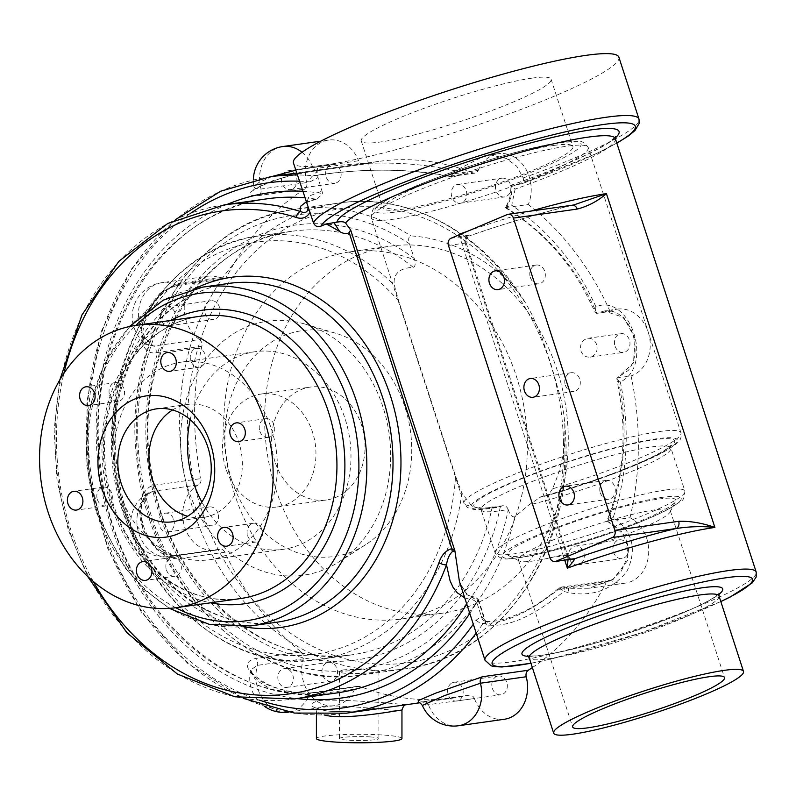 <?xml version="1.0" encoding="UTF-8"?>
<svg xmlns="http://www.w3.org/2000/svg" width="796" height="796" viewBox="0 0 796 796"><rect width="100%" height="100%" fill="white"/><g stroke="black" fill="none" stroke-linecap="round" stroke-linejoin="round"><path stroke-width="0.6" stroke-dasharray="3.98 2.98" d="M654.999 509.838A79.839 9.731 162 0 0 568.782 533.927A79.839 9.731 162 0 0 518.425 560.046A79.839 9.731 162 0 0 519.36 561.001A79.839 9.731 162 0 0 597.368 544.633A79.839 9.731 162 0 0 670.083 512.027A79.839 9.731 162 0 0 670.292 510.704A79.839 9.731 162 0 0 654.999 509.838M658.869 499.022A88.396 10.776 -18 0 1 675.575 501.45A88.396 10.776 -18 0 1 595.06 537.549A88.396 10.776 -18 0 1 508.704 555.668A88.396 10.776 -18 0 1 558.593 527.489A88.396 10.776 -18 0 1 658.869 499.022M564.901 442.218L564.752 422.079L563.757 413.93L561.21 400.159L551.041 364.538L542.325 338.798L532.255 315.126L525.44 302.769L514.932 288.401C487.51 257.337 446.138 237.715 411.015 235.944C408.547 236.551 408.03 239.188 409.482 243.855L414.238 258.501C415.721 263.585 415.393 266.531 413.253 267.327C399.274 268.073 392.945 273.993 394.279 285.067L398.706 301.037L455.581 476.088L461.869 493.102L471.55 505.719A114.067 13.9 -18 0 1 464.008 503.331A114.067 13.9 -18 0 1 535.957 466.008A114.067 13.9 -18 0 1 659.118 431.591A114.067 13.9 -18 0 1 680.968 432.835A114.067 13.9 -18 0 1 552.434 488.844C558.921 474.426 563.08 458.894 564.901 442.218A235.258 191.736 -98.1 0 1 405.264 668.849A235.258 191.736 -98.1 0 1 182.453 462.784A235.258 191.736 -98.1 0 1 339.345 202.98C408.726 192.324 483.152 232.531 525.44 302.779M234.81 494.744A185.349 151.071 81.9 0 1 349.603 251.924A185.349 151.071 81.9 0 1 525.151 414.288A185.349 151.071 81.9 0 1 401.542 618.98A185.349 151.071 81.9 0 1 234.81 494.744M596.632 344.608C594.94 340.141 591.985 338.041 587.786 338.31C581.995 340.001 579.697 344.19 580.861 350.867C582.672 355.334 585.766 357.414 590.154 357.115C595.866 355.424 598.025 351.265 596.632 344.608M553.827 145.439A99.808 12.159 162 0 0 446.058 175.548A99.808 12.159 162 0 0 383.115 208.214A99.808 12.159 162 0 0 481.789 188.941A99.808 12.159 162 0 0 572.951 146.524A99.808 12.159 162 0 0 553.827 145.439M502.883 505.689L502.067 505.928A105.51 12.855 -18 0 1 535.181 473.501A105.51 12.855 -18 0 1 674.62 440.974A105.51 12.855 -18 0 1 540.832 496.883L528.713 505.042A99.808 12.159 162 0 0 625.218 474.048A99.808 12.159 162 0 0 670.909 448.009A99.808 12.159 162 0 0 651.785 446.924A99.808 12.159 162 0 0 544.016 477.033A99.808 12.159 162 0 0 481.073 509.689A99.808 12.159 162 0 0 508.186 509.47C506.853 506.306 504.813 505.122 502.067 505.928L498.943 507.112C487.54 509.191 478.933 509.928 473.132 509.311L467.451 507.559L464.008 503.331L371.304 217.995A114.067 13.9 162 0 0 484.077 195.975A114.067 13.9 162 0 0 588.264 147.509A114.067 13.9 162 0 0 566.414 146.265A114.067 13.9 162 0 0 443.243 180.672A114.067 13.9 162 0 0 371.304 217.995C371.692 211.567 372.996 208.144 375.224 207.736L385.811 200.433C420.507 180.075 519.868 147.708 561.279 142.444L579.06 141.509C581.1 140.524 584.174 142.524 588.264 147.509L680.968 432.835C681.495 439.442 681.257 441.422 665.546 450.914C642.422 464.128 589.329 483.888 544.464 496.316L543.708 496.475A108.356 13.204 162 0 0 677.227 439.79A108.356 13.204 162 0 0 533.121 473.879A108.356 13.204 162 0 0 499.868 506.843L492.236 506.933C483.699 508.942 476.804 508.535 471.55 505.719M552.434 488.844C550.185 493.072 547.28 495.619 543.708 496.475L540.832 496.883M508.186 509.47L508.256 509.709C510.037 514.962 512.206 517.34 514.783 516.833L528.713 505.042M343.026 669.914C350.867 669.277 360.021 669.396 370.508 670.262L378.906 671.307C380.06 672.849 338.161 675.426 339.464 671.307L343.026 669.914M449.352 176.214L450.645 176.553L453.063 173.906L478.237 170.344A5.701 4.647 81.9 0 1 474.884 173.12A5.701 4.647 81.9 0 1 472.894 172.881L449.352 176.214C394.677 165.498 340.171 171.359 313.375 175.787L314.35 175.747L317.554 168.364C343.792 163.886 399.562 158.056 455.153 170.841L484.963 155.598L491.809 155.17L506.375 158.484L516.674 166.195L523.241 177.956C523.858 181.428 523.091 183.448 520.932 184.035L596.91 153.359L616.84 143.18M615.378 138.693A142.574 17.373 -18 0 1 515.112 189.09L510.743 185.378L520.932 184.035A165.389 20.159 -18 0 0 616.791 143.021M451.024 238.253L467.73 235.885A11.403 1.393 -18 0 1 469.58 235.815A5.701 5.532 -78.9 0 0 466.068 243.059A5.701 0.697 162 0 0 465.153 243.098L448.437 245.457M458.894 234.352L466.157 242.899C465.143 240.064 466.307 237.696 469.67 235.825L459.949 234.492M572.195 205.229L572.075 205.249A5.701 4.647 -98.1 0 0 571.13 205.507A148.285 18.069 -18 0 0 469.58 235.815L469.67 235.825C506.863 222.91 541.678 212.592 574.125 204.861L507.331 214.532M572.075 559.1A5.701 5.532 101.1 0 1 567.528 555.3L567.996 559.697M515.112 189.09L511.748 205.259C548.892 230.84 576.941 264.66 595.876 306.719C630.432 292.848 654.352 366.449 620.293 381.901C630.074 428.188 627.716 473.391 613.209 517.509C632.8 531.42 637.347 549.399 626.83 571.478C611.666 590.035 592.244 597.07 568.573 592.602L563.827 591.478C532.464 617.059 506.564 628.134 486.127 624.701L485.351 620.78L481.361 616.422L476.127 620.144A265.197 216.144 81.9 0 1 473.312 624.223M476.197 633.109A270.899 220.791 -98.1 0 0 483.082 623.437L485.441 621.567C487.49 621.447 487.719 622.492 486.127 624.701L478.416 600.97L466.715 594.483L459.421 581.458C467.73 600.264 472.695 595.199 474.774 597.289A5.701 5.055 -77.6 0 0 469.7 599.338A5.701 2.328 -149.2 0 1 476.804 602.383L481.361 616.422A5.701 3.293 -102.7 0 0 485.441 621.567L486.286 621.467C492.873 621.875 501.012 620.412 510.704 617.069L521.33 612.721C533.599 607.119 545.996 599 558.533 588.363A5.701 1.96 -130.8 0 0 558.265 589.458L606.094 582.821A5.701 4.647 81.9 0 1 609.288 580.393A5.701 4.647 81.9 0 1 611.597 580.782L565.797 587.259A5.701 4.647 -98.1 0 0 563.478 586.881A5.701 4.647 -98.1 0 0 560.284 589.299M301.246 652.033A5.701 4.647 81.9 0 1 303.236 658.859L257.436 665.347L250.76 669.874L255.267 679.665L271.008 689.306L308.898 695.465A5.701 4.647 81.9 0 1 312.261 692.689A5.701 4.647 81.9 0 1 314.251 692.938C300.719 695.266 269.008 689.097 255.347 677.426C244.71 667.555 244.74 661.247 255.436 658.511L301.246 652.033A270.899 220.791 -98.1 0 1 224.84 552.235L179.03 558.722C166.672 559.289 155.528 551.071 145.578 534.066C134.126 512.932 140.743 486.326 155.111 485.092L200.92 478.605A5.701 4.647 81.9 0 1 198.433 484.873L152.623 491.361L148.882 492.585L140.006 507.211L142.942 530.305L156.921 549.648L173.558 555.797A5.701 4.647 81.9 0 1 174.195 555.658A5.701 4.647 81.9 0 1 174.205 555.648A5.701 4.647 81.9 0 1 179.03 558.722M288.63 712.141A34.218 34.218 0 0 0 288.739 712.122A34.218 27.89 81.9 0 0 308.898 695.465L354.708 688.988A5.701 4.647 81.9 0 1 358.071 686.212A5.701 4.647 81.9 0 1 360.051 686.45A270.899 220.791 -98.1 0 0 454.426 697.893A270.899 220.791 -98.1 0 0 469.073 695.197A5.701 4.647 81.9 0 1 469.381 695.137A5.701 4.647 81.9 0 1 474.376 698.59L422.358 705.465M354.708 688.988A34.218 27.89 81.9 0 1 334.539 705.644A34.218 27.89 81.9 0 1 303.236 658.859M401.96 710.161L401.96 710.151C404.249 712.311 345.355 704.38 324.141 706.301C319.057 707.087 316.47 708.37 316.41 710.141C316.47 711.952 319.047 713.554 324.141 714.937M316.41 714.908L316.41 710.151L315.574 707.793L323.713 710.321C337.196 713.435 370.21 710.122 391.254 706.828L391.234 706.828C372.588 709.674 340.041 713.574 323.405 710.36C308.559 706.699 307.525 703.395 320.29 700.45C348.409 698.719 423.432 706.132 404.786 704.918M418.397 702.271L469.073 695.197M532.375 667.575A270.899 220.791 -98.1 0 0 606.094 582.821M476.127 620.144A5.701 2.458 -145.9 0 0 483.082 623.437C504.117 623.875 529.181 612.552 558.265 589.458A5.701 4.826 89.5 0 1 562.215 586.98A5.701 4.826 89.5 0 1 564.065 587.398A5.701 1.214 106.3 0 1 563.827 591.478A5.701 1.96 -130.8 0 0 558.533 588.363A5.701 5.701 0 0 1 562.215 586.98L609.288 580.393M472.894 172.881A270.899 220.791 -98.1 0 0 378.518 161.439A270.899 220.791 -98.1 0 0 363.871 164.135A5.701 4.647 81.9 0 1 363.563 164.185A5.701 4.647 81.9 0 1 358.568 160.742L295.804 170.185M271.963 176.513L258.551 182.722L254.173 187.826L260.919 189.06L306.719 182.583A5.701 4.647 81.9 0 1 304.629 189.09L258.829 195.567C226.85 197.547 289.585 171.12 318.062 170.613L363.871 164.135M304.629 189.09A270.899 220.791 -98.1 0 0 226.86 276.51A5.701 4.647 81.9 0 1 223.666 278.938A5.701 4.647 81.9 0 1 221.348 278.55L175.538 285.028L160.066 293.177L146.056 310.898L140.852 331.007L146.434 344.37L153.688 346.041A5.701 4.647 81.9 0 1 156.076 352.708C141.698 355.424 135.439 332.897 147.2 312.052C157.389 295.236 168.672 285.545 181.05 282.998L226.86 276.51M199.488 339.554A34.218 27.89 81.9 0 1 184.533 303.107A34.218 27.89 81.9 0 1 207.448 276.242L161.638 282.719A34.218 27.89 81.9 0 0 138.723 309.584A34.218 27.89 81.9 0 0 153.688 346.041L199.488 339.554A5.701 4.647 81.9 0 1 201.886 346.22A270.899 220.791 -98.1 0 0 200.92 478.605M401.95 738.549A42.775 4.239 0 0 0 372.04 734.499A42.775 4.239 0 0 0 324.141 736.101A42.775 4.239 0 0 0 316.41 738.539M504.356 719.266A34.218 27.89 81.9 0 1 474.376 698.59M613.209 517.509C608.403 519.519 606.562 520.654 607.686 520.902L607.895 520.863C625.447 474.277 628.721 426.586 617.736 377.821L616.81 378.548L620.442 400.07C626.502 441.581 622.024 481.819 607.01 520.803L620.681 530.056L627.686 544.384L627.974 555.638L621.358 571.17L612.701 579.408L589.05 588.244L568.274 588.314A34.218 27.89 81.9 0 1 565.797 587.259L564.065 587.398L568.274 588.314A5.701 1.254 98.4 0 1 568.573 592.602M299.386 181.209A265.197 216.144 81.9 0 1 310.002 181.916A5.701 3.244 -84.5 0 1 313.375 175.787A270.899 220.791 -98.1 0 0 297.346 174.951M317.554 168.364L317.156 171.259L317.982 177.498L322.688 193.547A255.218 208.005 -98.1 0 0 302.659 191.289M453.063 173.906L455.153 170.841M505.928 207.716C510.594 200.861 512.495 193.398 511.659 185.349M615.228 137.977A148.285 18.069 162 0 1 510.743 185.378L510.594 185.428C511.44 193.438 509.659 200.821 505.251 207.577L528.255 204.572A34.218 27.89 81.9 0 0 525.698 168.822A34.218 27.89 81.9 0 0 498.405 153.688L484.963 155.588M478.237 170.344A34.218 27.89 81.9 0 1 498.405 153.688M618.89 57.203A171.09 20.855 -18 0 1 462.615 129.907A171.09 20.855 -18 0 1 293.445 162.941M304.778 197.806A249.516 203.358 81.9 0 1 315.176 199.02L317.405 198.781C307.873 201.945 304.241 203.398 306.52 203.149L309.077 196.025L322.37 191.01M174.195 555.658L171.239 555.618C167.488 553.946 170.712 557.857 158.066 548.762C148.245 540.036 142.554 528.285 141.011 513.51C141.589 497.848 144.205 496.634 148.892 492.585A34.218 34.218 0 0 0 169.727 556.683A34.218 27.89 81.9 0 0 173.558 555.797L219.368 549.32A5.701 4.647 81.9 0 1 220.004 549.17A5.701 4.647 81.9 0 1 224.84 552.235M219.368 549.32A34.218 27.89 81.9 0 1 215.527 550.205A34.218 27.89 81.9 0 1 184.075 524.962A34.218 27.89 81.9 0 1 198.433 484.873M207.448 276.242A34.218 27.89 81.9 0 1 221.348 278.55M306.719 182.583A34.218 27.89 81.9 0 1 328.589 140.066A34.218 27.89 81.9 0 1 358.568 160.742M607.079 520.932L625.845 536.196L628.014 559.906L613.099 579.468L589.05 588.244M506.137 207.696C547.18 233.417 577.398 268.63 596.781 313.345L610.094 311.455A34.218 27.89 81.9 0 1 617.417 309.127L604.263 310.987L623.765 317.485L635.069 338.648L633.457 362.976L617.437 377.851C616.253 378.558 617.208 379.901 620.303 381.901M505.938 207.716C504.813 207.517 506.754 206.691 511.748 205.269M595.876 306.719L595.408 312.629L596.781 313.345M478.416 600.97A5.701 5.055 -77.6 0 0 474.774 597.289A5.701 5.701 0 0 1 478.953 601.089A5.701 0.697 162 0 0 478.416 600.97M464.725 597.806L469.7 599.338A249.516 203.358 81.9 0 1 466.774 604.114M317.405 198.781L322.698 193.547M315.176 199.02L306.122 201.945M604.263 310.987L596.483 313.375M607.895 520.863L630.004 517.738A34.218 27.89 81.9 0 1 648.631 553.976A34.218 27.89 81.9 0 1 625.497 583.09A34.218 27.89 81.9 0 1 611.597 580.782M172.553 409.97A57.033 46.486 81.9 0 1 187.627 404.448A57.033 46.486 81.9 0 1 241.646 454.407A57.033 46.486 81.9 0 1 203.607 517.39A57.033 46.486 81.9 0 1 187.597 516.266M565.349 385.145A9.472 7.721 -98.1 0 0 573.876 391.493A9.472 7.721 -98.1 0 0 580.194 381.035A9.472 7.721 -98.1 0 0 571.22 372.727A9.472 7.721 -98.1 0 0 565.349 385.145M530.365 277.476A9.472 7.721 -98.1 0 0 538.892 283.824A9.472 7.721 -98.1 0 0 545.21 273.356A9.472 7.721 -98.1 0 0 536.235 265.058A9.472 7.721 -98.1 0 0 530.365 277.476M600.333 492.814A9.472 7.721 -98.1 0 0 608.86 499.172A9.472 7.721 -98.1 0 0 615.179 488.704A9.472 7.721 -98.1 0 0 606.204 480.406A9.472 7.721 -98.1 0 0 600.333 492.814M370.498 736.937A19.721 1.96 0 0 0 350.071 736.807A19.721 1.96 0 0 0 339.454 738.539A19.721 1.96 0 0 0 359.175 740.499A19.721 1.96 0 0 0 378.906 738.549A19.721 1.96 0 0 0 370.498 736.937M275.705 488.953A185.349 151.071 -98.1 0 0 442.447 613.189A185.349 151.071 -98.1 0 0 566.046 408.497A185.349 151.071 -98.1 0 0 390.508 246.143A185.349 151.071 -98.1 0 0 275.705 488.953M531.967 78.147A99.808 12.159 162 0 0 424.198 108.256A99.808 12.159 162 0 0 361.245 140.912A99.808 12.159 162 0 0 459.929 121.639A99.808 12.159 162 0 0 551.091 79.232A99.808 12.159 162 0 0 531.967 78.147M190.811 360.817A9.472 7.721 -98.1 0 0 199.338 367.165A9.472 7.721 -98.1 0 0 205.657 356.698A9.472 7.721 -98.1 0 0 196.682 348.399A9.472 7.721 -98.1 0 0 190.811 360.817M247.616 535.648A9.472 7.721 -98.1 0 0 256.143 542.006A9.472 7.721 -98.1 0 0 262.461 531.539A9.472 7.721 -98.1 0 0 253.486 523.241A9.472 7.721 -98.1 0 0 247.616 535.648M97.391 499.55A9.472 7.721 -98.1 0 0 105.918 505.898A9.472 7.721 -98.1 0 0 112.236 495.43A9.472 7.721 -98.1 0 0 103.261 487.132A9.472 7.721 -98.1 0 0 97.391 499.55M166.404 569.856A9.472 7.721 -98.1 0 0 174.931 576.214A9.472 7.721 -98.1 0 0 181.249 565.747A9.472 7.721 -98.1 0 0 172.274 557.449A9.472 7.721 -98.1 0 0 166.404 569.856M259.814 431.134A9.472 7.721 -98.1 0 0 268.342 437.482A9.472 7.721 -98.1 0 0 274.66 427.014A9.472 7.721 -98.1 0 0 265.685 418.716A9.472 7.721 -98.1 0 0 259.814 431.134M109.599 395.025A9.472 7.721 -98.1 0 0 118.126 401.373A9.472 7.721 -98.1 0 0 124.445 390.906A9.472 7.721 -98.1 0 0 115.47 382.607A9.472 7.721 -98.1 0 0 109.599 395.025M175.219 320.549A9.472 7.721 81.9 0 1 169.399 325.753A9.472 7.721 81.9 0 1 160.424 317.455A9.472 7.721 81.9 0 1 166.742 306.987A9.472 7.721 81.9 0 1 174.155 310.938A9.472 7.721 81.9 0 1 175.219 320.549M219.388 314.301A9.472 7.721 -98.1 0 0 218.323 304.679A9.472 7.721 -98.1 0 0 210.91 300.739A9.472 7.721 -98.1 0 0 204.592 311.206A9.472 7.721 -98.1 0 0 213.567 319.504A9.472 7.721 -98.1 0 0 219.388 314.301M292.122 189.14A9.472 7.721 81.9 0 1 290.54 189.577A9.472 7.721 81.9 0 1 281.565 181.279A9.472 7.721 81.9 0 1 287.883 170.812A9.472 7.721 81.9 0 1 296.679 178.125A9.472 7.721 81.9 0 1 292.122 189.14M336.29 182.891A9.472 7.721 -98.1 0 0 340.847 171.876A9.472 7.721 -98.1 0 0 332.061 164.563A9.472 7.721 -98.1 0 0 325.733 175.03A9.472 7.721 -98.1 0 0 334.718 183.329A9.472 7.721 -98.1 0 0 336.29 182.891M455.999 202.284A9.472 7.721 81.9 0 1 451.322 192.204A9.472 7.721 81.9 0 1 457.7 184.433A9.472 7.721 81.9 0 1 466.675 192.731A9.472 7.721 81.9 0 1 460.357 203.199A9.472 7.721 81.9 0 1 455.999 202.284M500.167 196.035A9.472 7.721 -98.1 0 0 504.525 196.95A9.472 7.721 -98.1 0 0 510.853 186.483A9.472 7.721 -98.1 0 0 501.868 178.185A9.472 7.721 -98.1 0 0 495.49 185.946A9.472 7.721 -98.1 0 0 500.167 196.035M615.01 346.041A9.472 7.721 -98.1 0 0 623.537 352.389A9.472 7.721 -98.1 0 0 629.865 341.922A9.472 7.721 -98.1 0 0 620.88 333.624A9.472 7.721 -98.1 0 0 615.01 346.041M569.389 551.28A9.472 7.721 81.9 0 1 575.21 546.076A9.472 7.721 81.9 0 1 584.184 554.374A9.472 7.721 81.9 0 1 577.866 564.842A9.472 7.721 81.9 0 1 570.453 560.891A9.472 7.721 81.9 0 1 569.389 551.28M613.557 545.021A9.472 7.721 -98.1 0 0 614.621 554.643A9.472 7.721 -98.1 0 0 622.034 558.593A9.472 7.721 -98.1 0 0 628.352 548.126A9.472 7.721 -98.1 0 0 619.378 539.827A9.472 7.721 -98.1 0 0 613.557 545.021M452.486 682.689A9.472 7.721 81.9 0 1 454.068 682.252A9.472 7.721 81.9 0 1 463.043 690.55A9.472 7.721 81.9 0 1 456.715 701.017A9.472 7.721 81.9 0 1 447.929 693.704A9.472 7.721 81.9 0 1 452.486 682.689M496.654 676.441A9.472 7.721 -98.1 0 0 492.097 687.455A9.472 7.721 -98.1 0 0 500.893 694.769A9.472 7.721 -98.1 0 0 507.211 684.301A9.472 7.721 -98.1 0 0 498.236 676.003A9.472 7.721 -98.1 0 0 496.654 676.441M288.61 669.545A9.472 7.721 81.9 0 1 293.286 679.625A9.472 7.721 81.9 0 1 286.908 687.396A9.472 7.721 81.9 0 1 277.933 679.097A9.472 7.721 81.9 0 1 284.252 668.63A9.472 7.721 81.9 0 1 288.61 669.545M332.778 663.297A9.472 7.721 -98.1 0 0 328.42 662.381A9.472 7.721 -98.1 0 0 322.101 672.849A9.472 7.721 -98.1 0 0 331.076 681.147A9.472 7.721 -98.1 0 0 337.454 673.376A9.472 7.721 -98.1 0 0 332.778 663.297M617.417 309.127A34.218 27.89 81.9 0 1 649.397 336.589A34.218 27.89 81.9 0 1 631.049 375.931L617.736 377.821M630.004 517.738A270.899 220.791 -98.1 0 0 631.049 375.931M610.094 311.455A270.899 220.791 -98.1 0 0 528.255 204.572M173.767 519.539A9.472 7.721 81.9 0 1 167.896 531.957A9.472 7.721 81.9 0 1 158.921 523.659A9.472 7.721 81.9 0 1 165.24 513.191A9.472 7.721 81.9 0 1 173.767 519.539M217.935 513.291A9.472 7.721 -98.1 0 0 209.408 506.943A9.472 7.721 -98.1 0 0 203.089 517.41A9.472 7.721 -98.1 0 0 212.064 525.708A9.472 7.721 -98.1 0 0 217.935 513.291M119.818 492.843A99.808 81.341 81.9 0 1 181.637 362.1A99.808 81.341 81.9 0 1 276.162 449.521A99.808 81.341 81.9 0 1 209.607 559.737A99.808 81.341 81.9 0 1 119.818 492.843M190.194 419.681A99.808 81.341 81.9 0 1 255.257 351.683A99.808 81.341 81.9 0 1 349.782 439.103A99.808 81.341 81.9 0 1 283.227 549.32A99.808 81.341 81.9 0 1 201.856 502.047M225.925 468.745A57.033 46.486 81.9 0 1 261.247 394.03A57.033 46.486 81.9 0 1 315.266 443.989A57.033 46.486 81.9 0 1 277.227 506.972A57.033 46.486 81.9 0 1 225.925 468.745M275.008 461.799A57.033 46.486 81.9 0 1 310.331 387.085A57.033 46.486 81.9 0 1 364.339 437.044A57.033 46.486 81.9 0 1 326.31 500.027A57.033 46.486 81.9 0 1 275.008 461.799M231.686 480.048A114.067 92.963 81.9 0 1 246.064 366.578A114.067 92.963 81.9 0 1 335.633 333.225A114.067 92.963 81.9 0 1 410.368 430.527A114.067 92.963 81.9 0 1 365.563 544.753A114.067 92.963 81.9 0 1 231.686 480.048M188.174 489.222A128.285 104.555 81.9 0 1 204.343 361.613A128.285 104.555 81.9 0 1 305.067 324.101A128.285 104.555 81.9 0 1 389.115 433.531A128.285 104.555 81.9 0 1 338.738 561.996A128.285 104.555 81.9 0 1 188.174 489.222M663.197 497.202A94.097 11.472 162 0 0 509.241 548.971A94.097 11.472 162 0 0 602.751 535.738A94.097 11.472 162 0 0 663.197 497.202M563.508 441.611A229.546 187.09 81.9 0 1 306.619 643.168A229.546 187.09 81.9 0 1 242.074 265.337A229.546 187.09 81.9 0 1 549.907 362.021A229.546 187.09 81.9 0 1 563.508 441.611M514.922 288.411A235.258 191.736 -98.1 0 0 339.345 202.98L295.993 209.119A235.258 191.736 81.9 0 1 411.015 235.944M560.324 142.703A108.356 13.204 -18 0 1 490.724 187.08A108.356 13.204 -18 0 1 383.045 202.323A108.356 13.204 -18 0 1 560.324 142.703M409.482 243.855A229.546 187.09 -98.1 0 0 151.658 343.942A229.546 187.09 -98.1 0 0 267.486 655.675A229.546 187.09 -98.1 0 0 508.256 509.709M500.356 506.644A219.567 178.961 81.9 0 1 267.088 645.009A219.567 178.961 81.9 0 1 161.717 341.365A219.567 178.961 81.9 0 1 414.238 258.501M665.784 489.988A99.808 12.159 -18 0 1 684.908 491.072A99.808 12.159 -18 0 1 593.746 533.479A99.808 12.159 -18 0 1 495.062 552.762A99.808 12.159 -18 0 1 558.016 520.096A99.808 12.159 -18 0 1 665.784 489.988M398.706 301.037A208.164 169.657 -98.1 0 0 136.753 336.817A208.164 169.657 -98.1 0 0 236.243 643.029A208.164 169.657 -98.1 0 0 455.581 476.088M461.869 493.102A213.865 174.304 81.9 0 1 318.838 659.476A213.865 174.304 81.9 0 1 116.286 472.147A213.865 174.304 81.9 0 1 258.899 235.964A213.865 174.304 81.9 0 1 394.279 285.067M413.253 267.327A213.865 174.304 -98.1 0 0 292.44 231.218A213.865 174.304 -98.1 0 0 149.817 467.401A213.865 174.304 -98.1 0 0 352.369 654.73A213.865 174.304 -98.1 0 0 492.236 506.933M514.783 516.833A235.258 191.736 81.9 0 1 361.911 674.978A235.258 191.736 81.9 0 1 139.101 468.914A235.258 191.736 81.9 0 1 295.993 209.119C195.229 220.452 120.624 340.181 137.111 461.67C148.922 589.12 257.566 693.107 361.911 674.978L405.264 668.849C498.346 657.944 570.672 554.921 565.936 441.929L564.752 422.079M523.241 177.956A171.09 20.855 162 0 0 638.999 119.111M467.73 235.885A5.701 4.647 -98.1 0 0 465.153 243.098L566.603 555.339A5.701 0.697 -18 0 1 567.528 555.3M531.071 211.049A142.574 17.373 162 0 0 467.809 231.178M571.737 559.17A5.701 4.647 81.9 0 1 566.603 555.339L549.897 557.707M720.788 601.527A136.872 16.676 -18 0 1 530.952 663.207M484.993 660.192A142.574 17.373 162 0 0 625.964 632.651A142.574 17.373 162 0 0 756.19 572.065M528.355 656.312A105.51 12.855 162 0 0 626.313 633.745A105.51 12.855 162 0 0 718.828 594.423M459.063 234.87L564.752 560.155M719.017 596.055A99.808 12.159 -18 0 1 627.855 638.462A99.808 12.159 -18 0 1 529.171 657.735M334.539 705.644L288.739 712.122A34.218 27.89 81.9 0 1 257.436 665.347A5.701 4.647 -98.1 0 0 255.436 658.511M360.051 686.45L314.251 692.938M270.54 176.722A270.899 220.791 -98.1 0 0 89.888 475.879A270.899 220.791 -98.1 0 0 346.459 713.166M201.886 346.22L156.076 352.708M458.546 725.743A34.218 27.89 81.9 0 1 428.576 705.067A5.701 4.647 -98.1 0 0 423.581 701.624A5.701 4.647 -98.1 0 0 423.562 701.624L418.039 702.231M259.546 700.221A265.197 216.144 81.9 0 1 91.222 475.69A265.197 216.144 81.9 0 1 190.632 213.278M310.002 181.916L317.982 177.498M226.969 204.482A255.218 208.005 -98.1 0 0 99.271 474.555A255.218 208.005 -98.1 0 0 296.888 698.58M469.799 613.418A255.218 208.005 -98.1 0 0 476.804 602.383A5.701 0.697 162 0 0 478.953 601.089L485.351 620.771L486.296 621.467M215.527 550.205L169.727 556.683A34.218 27.89 81.9 0 1 138.265 531.449A34.218 27.89 81.9 0 1 152.623 491.361A5.701 4.647 -98.1 0 0 155.111 485.092M223.666 278.938L177.856 285.416C165.876 287.883 155.111 298.51 145.559 317.296C141.389 335.046 141.678 344.071 146.434 344.37A34.218 34.218 0 0 1 161.638 282.719A34.218 27.89 81.9 0 1 175.538 285.028A5.701 4.647 -98.1 0 0 177.856 285.416A5.701 4.647 -98.1 0 0 181.05 282.998M302.042 152.265A34.218 27.89 81.9 0 1 312.758 167.23A5.701 4.647 -98.1 0 0 317.753 170.672A5.701 4.647 -98.1 0 0 317.773 170.672A5.701 4.647 -98.1 0 0 318.062 170.613M282.789 146.544A34.218 27.89 81.9 0 0 260.919 189.06A5.701 4.647 81.9 0 1 258.829 195.567M170.583 320.46A148.285 120.853 -98.1 0 0 110.813 504.415A148.285 120.853 -98.1 0 0 210.542 602.801M111.878 503.052A142.574 116.206 81.9 0 1 200.184 316.271C182.612 318.818 166.563 326.002 152.036 337.822C137.4 349.892 125.848 365.523 117.4 384.707C101.759 422.328 100.276 461.789 112.972 503.122C132.245 565.478 188.622 607.179 240.133 598.612A142.574 116.206 81.9 0 1 111.878 503.052M175.767 607.726A165.389 134.803 81.9 0 1 97.818 509.888A165.389 134.803 81.9 0 1 135.808 325.385M202.731 287.117A171.09 139.449 -98.1 0 0 96.764 511.251A171.09 139.449 -98.1 0 0 250.68 625.925M122.942 507.55A171.09 139.449 81.9 0 1 228.91 283.406C207.746 286.47 188.423 295.117 170.951 309.336C152.414 324.649 138.036 344.618 127.828 369.245C110.495 413.522 109.231 459.64 124.027 507.609C147.131 582.383 214.811 632.512 276.849 622.223A171.09 139.449 81.9 0 1 122.942 507.55M195.557 288.361A176.802 144.096 -98.1 0 0 121.878 508.913A176.802 144.096 -98.1 0 0 243.447 626.721M93.361 581.558A243.805 198.711 81.9 0 1 63.899 373.384M224.462 204.841A249.516 203.358 -98.1 0 0 58.068 480.386A249.516 203.358 -98.1 0 0 294.381 698.938M336.917 692.918A249.516 203.358 81.9 0 1 100.604 474.366A249.516 203.358 81.9 0 1 266.998 198.821C162.464 210.244 83.142 336.479 100.614 466.167C113.231 602.343 228.671 712.122 336.917 692.918M670.083 512.027L675.575 501.45M519.36 561.001L508.704 555.668M518.425 560.046L572.642 726.937M670.292 510.704L724.519 677.595M502.883 505.679C490.834 507.749 483.202 508.425 479.968 507.729L479.391 507.579L481.073 509.689L495.062 552.762C498.366 557.926 503.39 559.877 510.146 558.603C530.365 557.797 580.513 544.335 621.716 529.121C643.059 521.261 659.506 514.126 671.068 507.719L681.157 500.903C683.197 500.694 684.451 497.42 684.908 491.072L670.909 448.009L671.028 445.322L666.759 448.854C658.511 454.377 643.904 461.312 622.95 469.65C596.274 480.097 568.623 489.232 540.006 497.052M318.838 659.476C223.945 675.933 125.251 581.558 114.405 465.839C99.291 355.344 167.13 246.292 258.899 235.964L292.44 231.218C199.07 241.089 130.116 358.528 151.837 473.59C168.095 584.851 263.595 670.222 352.369 654.73L318.838 659.476M466.157 242.899L567.777 555.658L571.558 559.001M572.294 559.11L571.677 559.041M530.982 663.297L551.17 659.008L641.526 632.76L720.818 601.617M719.126 593.368L715.007 596.811C706.609 602.463 691.535 609.597 669.784 618.203L624.591 634.253C584.244 647.437 542.693 656.909 529.758 655.964L527.499 655.635M312.261 692.699C301.336 694.202 282.013 691.177 266.66 683.943C254.193 675.933 248.889 671.237 250.76 669.864A34.218 34.218 0 0 0 264.192 706.191M312.261 692.689L358.071 686.212M405.92 704.758L404.736 704.918M378.518 161.439L296.719 173.011M454.426 697.893L419.88 702.778M469.381 695.137L423.581 701.624M175.508 219.587L131.768 268.66L101.46 331.007L86.794 401.9L88.844 476.018L107.44 547.807L141.2 611.845L187.607 663.337L243.258 698.361M450.068 176.533C396.428 166.274 349.623 170.284 314.37 175.747L317.156 171.259M450.645 176.553L474.884 173.12M174.205 555.648L220.004 549.17M363.563 164.185L317.753 170.672C305.535 172.105 290.48 175.478 272.61 180.772C257.596 187.219 251.367 190.373 253.924 190.224L254.173 187.826A34.218 34.218 0 0 1 253.367 179.995M328.589 140.066L320.778 141.171M169.389 608.373L145.678 590.622L125.022 567.926L95.669 511.191L86.028 461.352L88.764 411.074L103.679 364.777L129.509 326.539M59.79 380L54.138 429.721L57.023 480.505L68.327 530.076L87.57 576.354M505.261 207.666C540.066 229.158 567.011 257.944 586.105 294.003L595.408 312.629M510.624 185.378C539.897 175.05 564.414 165.21 584.164 155.867C595.846 150.295 604.433 145.539 609.945 141.618L615.368 136.753M604.303 310.987C610.383 310.201 615.905 311.783 620.86 315.733C628.163 321.912 632.76 330.718 634.641 342.151C636.153 353.613 634.054 363.016 628.323 370.359L617.189 377.901M625.497 583.09L589.09 588.244M172.523 521.788L203.607 517.39M156.543 408.845L187.627 404.448M571.22 372.727L530.325 378.518M573.876 391.493L532.982 397.284M536.235 265.058L495.341 270.849M538.892 283.824L497.998 289.615M606.204 480.406L565.309 486.187M608.86 499.172L567.966 504.953M339.464 671.307L339.454 738.539M378.916 671.307L378.906 738.549M401.542 618.98L442.447 613.189M349.603 251.924L390.508 246.143M361.245 140.912L383.115 208.214M551.091 79.232L572.951 146.524M196.682 348.399L167.23 352.568M199.338 367.165L169.886 371.334M253.486 523.241L224.034 527.4M256.143 542.006L226.691 546.175M103.261 487.132L73.819 491.301M105.918 505.898L76.476 510.067M172.274 557.449L142.822 561.608M174.931 576.214L145.479 580.383M265.685 418.716L236.243 422.885M268.342 437.482L238.899 441.651M115.47 382.607L86.018 386.776M118.126 401.373L88.674 405.542M169.399 325.753L213.567 319.504M166.742 306.987L210.91 300.739M290.54 189.577L334.718 183.329M287.883 170.812L332.061 164.563M460.357 203.199L504.525 196.95M457.7 184.433L501.868 178.185M590.154 357.115L623.537 352.389M587.786 338.3L620.88 333.624M577.866 564.842L622.034 558.593M575.21 546.076L619.378 539.827M456.715 701.017L500.893 694.769M454.068 682.252L498.236 676.003M286.908 687.396L331.076 681.147M284.252 668.63L328.42 662.381M167.896 531.957L212.064 525.708M165.24 513.191L209.408 506.943M209.607 559.737L283.227 549.32M181.637 362.1L255.257 351.683M277.227 506.972L326.31 500.027M261.247 394.03L310.331 387.085M335.633 333.225L305.067 324.101M365.563 544.753L338.738 561.996"/><path stroke-width="1.19" d="M709.226 676.719A79.839 9.731 -18 0 1 724.519 677.595A79.839 9.731 -18 0 1 651.586 711.524A79.839 9.731 -18 0 1 572.642 726.937A79.839 9.731 -18 0 1 623.009 700.808A79.839 9.731 -18 0 1 709.226 676.719M720.818 601.617L730.171 597.02L752.339 582.811L756.2 576.971L756.19 572.065A142.574 17.373 162 0 0 728.877 570.523A142.574 17.373 162 0 0 574.921 613.537A142.574 17.373 162 0 0 484.993 660.192L459.411 581.458L454.894 550.802L350.648 229.964L345.554 222.97C344.011 221.616 341.136 221.358 336.917 222.164L326.161 223.955L320.977 226.134C317.853 227.437 315.375 226.442 313.564 223.139L293.445 162.941A171.09 20.855 -18 0 1 401.363 106.963A171.09 20.855 -18 0 1 586.105 55.342A171.09 20.855 -18 0 1 618.89 57.203L638.999 119.111A171.09 20.855 162 0 0 606.224 117.251A171.09 20.855 162 0 0 427.532 166.662A171.09 20.855 162 0 0 313.564 223.139M448.437 245.457A5.701 4.647 81.9 0 1 451.024 238.253L507.331 214.532A5.701 4.647 81.9 0 1 508.276 214.273A5.701 4.647 81.9 0 1 513.41 218.094L614.86 530.345A5.701 4.647 81.9 0 1 612.283 537.549L555.976 561.27A5.701 4.647 81.9 0 1 555.021 561.528A5.701 4.647 81.9 0 1 549.897 557.707L448.437 245.457M459.949 234.492L458.894 234.352L459.292 234.77M513.41 218.094L577.209 209.069C587.936 206.303 597.667 201.179 606.433 193.667L573.777 204.94M559.439 498.604A9.472 7.721 81.9 0 1 565.309 486.187A9.472 7.721 81.9 0 1 574.284 494.485A9.472 7.721 81.9 0 1 567.966 504.953A9.472 7.721 81.9 0 1 559.439 498.604M489.47 283.267A9.472 7.721 81.9 0 1 495.341 270.849A9.472 7.721 81.9 0 1 504.316 279.147A9.472 7.721 81.9 0 1 497.998 289.615A9.472 7.721 81.9 0 1 489.47 283.267M524.455 390.935A9.472 7.721 81.9 0 1 530.325 378.518A9.472 7.721 81.9 0 1 539.3 386.816A9.472 7.721 81.9 0 1 532.982 397.284A9.472 7.721 81.9 0 1 524.455 390.935M577.209 209.069A5.701 4.647 -98.1 0 0 572.085 205.249L574.135 204.861M567.996 559.697L567.339 568.135C572.016 563.25 574.413 560.155 574.533 558.822A5.701 5.532 101.1 0 1 572.075 559.1M612.283 537.549L676.083 528.524C689.505 526.474 702.44 526.116 714.888 527.45C702.231 522.982 690.162 520.942 678.67 521.31A5.701 4.647 81.9 0 1 676.083 528.524A148.285 18.069 162 0 0 574.533 558.822A11.403 1.393 162 0 0 572.682 558.901A5.701 4.647 81.9 0 1 571.737 559.17L572.294 559.11L571.677 559.041M724.38 670.341A99.808 12.159 -18 0 1 743.504 671.426A99.808 12.159 -18 0 1 652.342 713.833A99.808 12.159 -18 0 1 553.658 733.106A99.808 12.159 -18 0 1 616.611 700.45A99.808 12.159 -18 0 1 724.38 670.341M324.141 714.937C345.384 721.086 404.169 709.007 401.96 710.151C402.935 706.669 404.338 704.848 406.159 704.689M404.786 704.918L346.459 713.166A270.899 220.791 -98.1 0 0 476.197 633.109M418.039 702.231C418.875 701.823 420.318 702.898 422.358 705.465L444.228 695.704L480.416 683.227L526.226 676.749A5.701 4.647 81.9 0 1 528.315 670.242L482.505 676.729L435.183 693.346L418.218 700.619L418.397 702.271M528.315 670.242A270.899 220.791 -98.1 0 0 532.375 667.575M316.41 714.908L316.41 738.539A42.775 4.239 0 0 0 334.638 742.011A42.775 4.239 0 0 0 378.926 742.31A42.775 4.239 0 0 0 401.95 738.549L401.96 710.161M526.226 676.749A34.218 27.89 81.9 0 1 504.356 719.266L458.546 725.743A34.218 27.89 81.9 0 0 480.416 683.227A5.701 4.647 81.9 0 1 482.505 676.729M295.804 170.185L271.963 176.513M48.078 512.087A142.574 116.206 -98.1 0 0 176.334 607.647A142.574 116.206 -98.1 0 0 271.416 450.188A142.574 116.206 -98.1 0 0 136.385 325.305A142.574 116.206 -98.1 0 0 48.078 512.087M334.131 222.82L339.673 231.546C343.643 233.895 346.807 234.253 349.155 232.621L451.829 548.633A5.701 3.274 91.5 0 0 452.426 551.588L454.894 550.802L451.829 548.633C445.67 550.524 441.382 555.22 438.954 562.702A5.701 1.831 20.4 0 0 446.496 564.822C447.452 558.722 449.432 554.305 452.426 551.588M339.673 231.546A249.516 203.358 -98.1 0 0 326.161 223.955M63.899 373.384A243.805 198.711 81.9 0 1 296.321 217.487A5.701 3.075 -72.3 0 1 300.53 211.537A249.516 203.358 -98.1 0 0 224.462 204.841L167.797 223.467L118.932 261.247L81.928 314.927L59.79 380M307.992 206.622C308.191 212.064 305.704 213.696 300.53 211.537L300.082 208.502L300.788 206.154L306.122 201.945M350.648 229.964L349.155 232.621M87.57 576.354L126.902 632.73L177.428 674.073L234.89 696.789L294.381 698.938A249.516 203.358 -98.1 0 0 446.496 564.822L450.058 580.782L453.143 587.468L457.212 592.751L464.725 597.806M121.221 483.56A57.033 46.486 81.9 0 1 156.543 408.845A57.033 46.486 81.9 0 1 210.562 458.804A57.033 46.486 81.9 0 1 172.523 521.788A57.033 46.486 81.9 0 1 121.221 483.56M102.216 489.281A71.292 58.098 -98.1 0 0 202.363 513.35A71.292 58.098 -98.1 0 0 164.493 396.796A71.292 58.098 -98.1 0 0 102.216 489.281M187.597 516.266A57.033 46.486 81.9 0 1 152.305 479.162A57.033 46.486 81.9 0 1 172.553 409.97M80.147 399.194A9.472 7.721 81.9 0 1 86.018 386.776A9.472 7.721 81.9 0 1 94.993 395.075A9.472 7.721 81.9 0 1 88.674 405.542A9.472 7.721 81.9 0 1 80.147 399.194M230.372 435.303A9.472 7.721 81.9 0 1 236.243 422.885A9.472 7.721 81.9 0 1 245.218 431.183A9.472 7.721 81.9 0 1 238.899 441.651A9.472 7.721 81.9 0 1 230.372 435.303M136.962 574.025A9.472 7.721 81.9 0 1 142.822 561.608A9.472 7.721 81.9 0 1 151.807 569.916A9.472 7.721 81.9 0 1 145.479 580.383A9.472 7.721 81.9 0 1 136.962 574.025M67.949 503.709A9.472 7.721 81.9 0 1 73.819 491.301A9.472 7.721 81.9 0 1 82.794 499.599A9.472 7.721 81.9 0 1 76.476 510.067A9.472 7.721 81.9 0 1 67.949 503.709M218.174 539.817A9.472 7.721 81.9 0 1 224.034 527.4A9.472 7.721 81.9 0 1 233.019 535.708A9.472 7.721 81.9 0 1 226.691 546.175A9.472 7.721 81.9 0 1 218.174 539.817M161.359 364.986A9.472 7.721 81.9 0 1 167.23 352.568A9.472 7.721 81.9 0 1 176.205 360.867A9.472 7.721 81.9 0 1 169.886 371.334A9.472 7.721 81.9 0 1 161.359 364.986M201.856 502.047A99.808 81.341 81.9 0 1 193.438 482.426A99.808 81.341 81.9 0 1 190.194 419.681M320.977 226.134A165.389 20.159 -18 0 1 521.489 143.131A165.389 20.159 -18 0 1 616.791 143.021M615.228 137.977A148.285 18.069 162 0 0 495.828 152.842A148.285 18.069 162 0 0 336.917 222.164M564.752 560.155L567.339 568.135A142.574 17.373 -18 0 1 714.888 527.45L606.433 193.667A142.574 17.373 162 0 0 531.071 211.049M467.809 231.178A142.574 17.373 162 0 0 458.894 234.352L459.063 234.87M678.67 521.31L614.86 530.345M572.682 558.901L555.976 561.27M530.952 663.207A136.872 16.676 -18 0 1 536.434 635.795A136.872 16.676 -18 0 1 726.3 577.727A136.872 16.676 -18 0 1 720.788 601.527M718.828 594.423A105.51 12.855 162 0 0 702.47 587.756A105.51 12.855 162 0 0 573.896 625.168A105.51 12.855 162 0 0 528.355 656.312M345.554 222.97A142.574 17.373 -18 0 1 446.257 175.777A142.574 17.373 -18 0 1 588.065 137.141A142.574 17.373 -18 0 1 615.378 138.693L756.19 572.065M527.499 655.635L529.171 657.735A99.808 12.159 -18 0 1 592.125 625.079A99.808 12.159 -18 0 1 699.893 594.97A99.808 12.159 -18 0 1 719.017 596.055L719.126 593.368M297.346 174.951A270.899 220.791 -98.1 0 0 270.54 176.722L220.601 191.249L175.508 219.587M473.312 624.223A265.197 216.144 81.9 0 1 259.546 700.221M190.632 213.278A265.197 216.144 81.9 0 1 299.386 181.209M302.659 191.289A255.218 208.005 -98.1 0 0 226.969 204.482M296.888 698.58A255.218 208.005 -98.1 0 0 469.799 613.418M320.778 141.171L282.789 146.544A34.218 27.89 81.9 0 1 302.042 152.265M210.542 602.801A148.285 120.853 -98.1 0 0 343.096 440.049A148.285 120.853 -98.1 0 0 170.583 320.46M136.385 325.305L200.184 316.271A142.574 116.206 81.9 0 1 335.215 441.163A142.574 116.206 81.9 0 1 240.133 598.612L176.334 607.647M135.808 325.385A165.389 134.803 81.9 0 1 310.51 336.957A165.389 134.803 81.9 0 1 340.389 548.136A165.389 134.803 81.9 0 1 175.767 607.726M202.731 287.117L228.91 283.406A171.09 139.449 81.9 0 1 390.945 433.273A171.09 139.449 81.9 0 1 276.849 622.223L250.68 625.925A171.09 139.449 -98.1 0 0 364.777 436.984A171.09 139.449 -98.1 0 0 202.731 287.117L163.349 300.122L129.509 326.539M243.447 626.721A176.802 144.096 -98.1 0 0 398.826 432.158A176.802 144.096 -98.1 0 0 195.557 288.361M296.321 217.487C302.112 219.417 306.699 217.716 310.072 212.403M438.954 562.702A243.805 198.711 81.9 0 1 276.431 695.117A243.805 198.711 81.9 0 1 93.361 581.558M466.774 604.114A249.516 203.358 81.9 0 1 336.917 692.918L294.381 698.938M224.462 204.841L266.998 198.821A249.516 203.358 81.9 0 1 304.778 197.806M616.84 143.18L628.701 135.768L634.979 130.534L639.258 123.281L638.999 119.111M508.276 214.273L572.085 205.249M555.021 561.528L571.737 559.17M484.993 660.192L491.102 665.824L494.455 666.61L501.987 666.988L530.982 663.297M743.504 671.426L719.017 596.055M553.658 733.106L529.171 657.735M264.192 706.191A34.218 34.218 0 0 0 288.63 712.141M404.736 704.918L402.965 705.176M296.719 173.011L270.54 176.722M419.88 702.778L403.084 705.157M422.358 705.465A34.218 34.218 0 0 0 458.546 725.743M243.258 698.361L294.44 713.067L346.459 713.166M282.789 146.544A34.218 34.218 0 0 0 253.367 179.995M250.68 625.925L209.229 624.353L169.389 608.373M615.368 136.753L615.378 138.693"/></g></svg>

